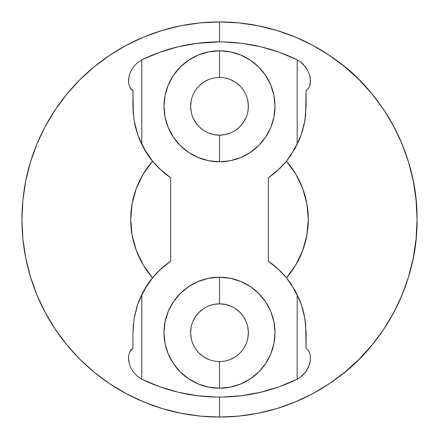 <?xml version="1.0" encoding="UTF-8"?>
<svg xmlns="http://www.w3.org/2000/svg" width="439" height="439" viewBox="0 0 439 439"><rect width="100%" height="100%" fill="white"/><g stroke="black" fill="none" stroke-linecap="round" stroke-linejoin="round"><path stroke-width="0.66" d="M219.5 303.848A28.853 28.853 0 0 0 190.647 332.702A28.853 28.853 0 0 0 219.5 361.56L219.5 388.197A55.49 55.49 0 0 1 164.01 332.702A55.49 55.49 0 0 1 219.5 277.212L219.5 303.848L213.87 304.403L219.5 303.848A28.853 28.853 0 0 1 248.353 332.702A28.853 28.853 0 0 1 219.5 361.56A28.853 28.853 0 0 1 190.647 332.702A28.853 28.853 0 0 1 219.5 303.848L219.5 277.212L208.673 278.277L198.263 281.437L188.671 286.563L180.259 293.466L173.361 301.873L168.23 311.465L165.075 321.875L164.01 332.702L165.075 343.528L168.23 353.938L173.361 363.53L180.259 371.943L188.671 378.841L198.263 383.971L208.673 387.127L219.5 388.197L230.327 387.127L240.737 383.971L250.329 378.841L258.741 371.943L265.639 363.53L270.77 353.938L273.925 343.528L274.99 332.702L273.925 321.875L270.77 311.465L265.639 301.873L258.741 293.466L250.329 286.563L240.737 281.437L230.327 278.277L219.5 277.212A55.49 55.49 0 0 1 274.99 332.702A55.49 55.49 0 0 1 219.5 388.197L219.5 361.56A28.853 28.853 0 0 0 248.353 332.702A28.853 28.853 0 0 0 219.5 303.848L225.13 304.403L219.5 303.848M219.467 77.44L219.5 77.44A28.853 28.853 0 0 0 190.647 106.298A28.853 28.853 0 0 0 219.5 135.152L219.5 161.788A55.49 55.49 0 0 1 164.01 106.298A55.49 55.49 0 0 1 219.5 50.803L219.5 77.44A28.853 28.853 0 0 1 248.353 106.298A28.853 28.853 0 0 1 219.5 135.152A28.853 28.853 0 0 1 190.647 106.298A28.853 28.853 0 0 1 219.5 77.44L219.5 50.803L208.673 51.873L198.263 55.029L188.671 60.159L180.259 67.057L173.361 75.47L168.23 85.062L165.075 95.472L164.01 106.298L165.075 117.125L168.23 127.535L173.361 137.127L180.259 145.534L188.671 152.437L198.263 157.563L208.673 160.723L219.5 161.788L230.327 160.723L240.737 157.563L250.329 152.437L258.741 145.534L265.639 137.127L270.77 127.535L273.925 117.125L274.99 106.298L273.925 95.472L270.77 85.062L265.639 75.47L258.741 67.057L250.329 60.159L240.737 55.029L230.327 51.873L219.5 50.803A55.49 55.49 0 0 1 274.99 106.298A55.49 55.49 0 0 1 219.5 161.788L219.5 135.152L225.13 134.597L219.5 135.152A28.853 28.853 0 0 0 248.353 106.298A28.853 28.853 0 0 0 219.5 77.44L219.533 77.44M304.024 314.017L305.648 324.191L306.065 348.374L308.194 350.245L309.544 352.643L310.28 355.294L310.291 360.951L309.665 363.849L307.223 369.561L305.379 372.321L300.369 377.277L297.187 379.208A177.597 177.597 0 0 1 222.573 397.075L219.5 397.075L219.5 417.05C251.915 416.984 295.271 409.219 338.03 377.54C380.454 347.227 417.835 286.563 417.05 219.5C417.835 152.437 380.454 91.773 338.03 61.46C295.271 29.781 251.915 22.016 219.5 21.95L219.5 41.925L222.573 41.925A177.597 177.597 0 0 1 297.187 59.792L300.364 61.723L305.379 66.679L307.223 69.439L309.665 75.146L310.291 78.049L310.28 83.701L309.544 86.357L308.194 88.755L306.065 90.626L305.648 114.804L304.013 125.055M302.081 306.735L303.014 309.923M298.668 297.68L300.007 300.88M299.991 138.159L298.679 141.292M303.042 128.978L302.065 132.315M133.632 66.668L137.209 62.865L141.813 59.792L141.813 144.486L141.813 59.792L159.62 52.296L178.141 46.781L197.149 43.313L219.5 41.925L219.5 21.95A197.55 197.55 0 0 0 21.95 219.5A197.55 197.55 0 0 0 219.5 417.05A197.55 197.55 0 0 1 21.95 219.5A197.55 197.55 0 0 1 219.5 21.95L238.865 22.899L258.039 25.747L276.844 30.456L295.101 36.986L312.623 45.277L329.255 55.243L344.824 66.794L359.19 79.81L372.206 94.176L383.757 109.745L393.723 126.377L402.014 143.899L408.544 162.156L413.253 180.961L416.101 200.135L417.05 219.5L416.101 238.865L413.253 258.039L408.544 276.844L402.014 295.101L393.723 312.623L383.757 329.255L372.206 344.824L359.19 359.19L344.824 372.206L329.255 383.757L312.623 393.723L295.101 402.014L276.844 408.544L258.039 413.253L238.865 416.101L219.5 417.05L200.135 416.101L180.961 413.253L162.156 408.544L143.899 402.014L126.377 393.723L109.745 383.757L94.176 372.206L79.81 359.19L66.794 344.824L55.243 329.255L45.277 312.623L36.986 295.101L30.456 276.844L25.747 258.039L22.899 238.865L21.95 219.5L22.899 200.135L25.747 180.961L30.456 162.156L36.986 143.899L45.277 126.377L55.243 109.745L66.794 94.176L79.81 79.81L94.176 66.794L109.745 55.243L126.377 45.277L143.899 36.986L162.156 30.456L180.961 25.747L200.135 22.899L219.5 21.95A197.55 197.55 0 0 1 417.05 219.5A197.55 197.55 0 0 1 219.5 417.05L219.5 397.075L216.427 397.075A177.597 177.597 0 0 1 141.813 379.208L137.22 376.146L133.632 372.332L131.025 368.173L129.34 363.876L128.55 359.546L128.72 355.321L130.037 351.414L131.25 349.718L132.935 348.374L132.935 332.702L134.114 318.445L137.725 304.304C141.813 293.356 146.758 284.527 152.552 277.821A88.788 88.788 0 0 1 152.552 161.179L143.235 174.042L136.353 188.364L132.134 203.68L130.712 219.5L132.134 235.32L136.353 250.636L143.235 264.958L152.552 277.821L161.02 268.877L170.667 261.221L170.667 177.779L161.02 170.123L152.552 161.179C146.736 154.451 141.781 145.583 137.687 134.581L134.109 120.505L132.935 106.298L132.935 90.626L131.25 89.282L130.037 87.591L128.72 83.679L128.55 79.454L129.34 75.124L131.025 70.827L133.632 66.668L137.209 62.865L141.813 59.792A177.597 177.597 0 0 1 216.427 41.925L222.573 41.925L241.851 43.313L260.859 46.781L279.38 52.296L297.187 59.792L297.187 144.486L297.187 59.792L300.364 61.723L303.102 64.083L307.223 69.439L309.665 75.146L310.505 80.908L309.544 86.357L308.194 88.755L306.065 90.626L306.065 106.298L304.88 120.571L301.264 134.724L295.112 148.442L286.447 161.179A88.788 88.788 0 0 1 286.447 277.821L295.156 290.634L301.313 304.419L304.891 318.494L306.065 332.702L305.127 319.998M305.127 119.013L306.065 106.298L304.88 120.571L301.264 134.724L295.112 148.442L286.447 161.179A86.565 86.565 0 0 1 268.333 177.779L268.333 261.221A86.565 86.565 0 0 1 286.447 277.821L295.765 264.958L302.647 250.636L306.866 235.32L308.288 219.5L306.866 203.68L302.647 188.364L295.765 174.042L286.447 161.179L277.98 170.123L268.333 177.779L268.333 261.221L277.98 268.877L286.447 277.821L295.156 290.634L301.313 304.419L304.891 318.494L306.065 332.702L306.065 348.374L308.194 350.245L309.544 352.643L310.28 355.294L310.291 360.951L308.644 366.735L307.223 369.561L303.108 374.917L300.369 377.277L297.187 379.208L297.187 294.514L297.187 379.208L279.38 386.704L260.859 392.219L241.851 395.687L222.573 397.075M203.471 308.71L199.097 312.299L195.509 316.673L192.842 321.661L195.509 316.673L199.097 312.299L195.509 316.673L192.842 321.661M191.201 327.071L190.647 332.702L191.201 338.332M199.097 353.104L203.471 356.693L199.097 353.104L203.471 356.693L208.459 359.36M235.529 356.693L239.903 353.104L235.529 356.693L230.541 359.36L235.529 356.693L239.903 353.104M247.799 338.332L248.353 332.702L247.799 327.071M246.158 321.661L243.491 316.673L239.903 312.299L243.491 316.673L246.158 321.661L243.491 316.673L239.903 312.299L235.529 308.71M230.541 306.043L225.13 304.403M203.471 82.307L199.097 85.896L203.471 82.307L208.459 79.64L203.471 82.307L199.097 85.896M191.201 100.668L190.647 106.298L191.201 111.929M192.842 117.339L195.509 122.327L199.097 126.701L195.509 122.327L192.842 117.339L195.509 122.327L199.097 126.701L203.471 130.29M208.459 132.957L213.87 134.597L219.5 135.152L213.87 134.597M235.529 130.29L239.903 126.701L243.491 122.327L246.158 117.339L243.491 122.327L239.903 126.701L243.491 122.327L246.158 117.339M247.799 111.929L248.353 106.298L247.799 100.668M239.903 85.896L235.529 82.307L239.903 85.896L235.529 82.307L230.541 79.64M131.025 368.173L129.34 363.876L128.495 358.092L128.72 355.321L130.037 351.414L132.935 348.374L132.935 332.702L133.352 324.196L132.935 332.702L134.114 318.445L137.725 304.304L143.877 290.574L152.552 277.821A86.565 86.565 0 0 1 170.667 261.221L159.675 270.133L152.767 277.558M152.794 161.475L159.675 168.867L170.667 177.779A86.565 86.565 0 0 1 152.552 161.179L143.844 148.366L137.687 134.581L134.109 120.505L132.935 106.298L133.352 114.809L132.935 90.626L130.037 87.591L128.72 83.679L128.495 80.908L129.34 75.124L131.025 70.827M170.354 261.435L170.667 261.221L170.667 177.779L170.354 177.559M286.206 277.525L279.325 270.133L268.646 261.441M268.646 177.559L279.325 168.867L286.233 161.442M279.325 270.133L280.795 271.576M289.833 282.233L292.023 285.432M301.028 303.607L299.513 299.661L290.964 283.846L286.782 278.233M292.006 153.59L289.844 156.75M280.795 167.424L279.325 168.867M216.427 397.075L197.149 395.687L178.141 392.219L159.62 386.704L141.813 379.208L141.813 294.514L141.813 379.208L137.22 376.146L133.632 372.332M134.806 124.204L133.873 119.002M136.858 132.068L136.238 129.988M140.09 140.765L139.141 138.483M139.152 300.485L140.068 298.29M136.227 309.045L136.869 306.905M133.873 319.987L134.817 314.752M158.205 271.576L159.675 270.133M159.675 168.867L158.205 167.424M139.487 139.333L137.972 135.393M146.653 285.937L139.487 299.667L137.967 303.612M136.979 306.548L134.405 316.804M134.071 318.714L134.016 319.043M163.462 266.72L162.029 267.966M169.915 261.743L166.996 263.877M132.935 332.702L132.935 348.374M271.999 263.872L269.08 261.737M276.965 267.96L275.533 266.72M303.486 311.717L301.944 306.307M304.408 315.839L303.656 312.42M167.001 175.128L169.915 177.257M162.035 171.04L163.467 172.28M139.492 139.355L146.78 153.266M135.514 127.283L136.957 132.391M134.592 123.161L135.344 126.58M301.911 132.792L304.595 122.201M304.918 120.363L304.973 120.001M286.81 160.729L290.964 155.154L299.513 139.333L301.033 135.388M275.538 172.275L276.971 171.034M269.08 177.257L272.004 175.123M306.065 106.298L306.065 90.626M162.156 30.456L143.899 36.986L126.377 45.277L109.745 55.243L94.176 66.794L79.81 79.81L66.794 94.176L55.243 109.745L45.277 126.377L36.986 143.899L30.456 162.156L25.747 180.961L22.899 200.135L21.95 219.5L22.899 238.865L25.747 258.039L30.456 276.844L36.986 295.101L45.277 312.623L55.243 329.255L66.794 344.824L79.81 359.19L94.176 372.206L109.745 383.757L126.377 393.723L143.899 402.014L162.156 408.544L180.961 413.253L200.135 416.101L219.5 417.05L238.865 416.101L258.039 413.253L276.844 408.544L295.101 402.014L312.623 393.723L329.255 383.757L344.824 372.206L359.19 359.19L372.206 344.824L383.757 329.255L393.723 312.623L402.014 295.101L408.544 276.844L413.253 258.039L416.101 238.865L417.05 219.5L416.101 200.135L413.253 180.961L408.544 162.156L402.014 143.899L393.723 126.377L383.757 109.745L372.206 94.176L359.19 79.81L344.824 66.794L329.255 55.243L312.623 45.277L295.101 36.986L276.844 30.456L258.039 25.747L238.865 22.899L219.5 21.95L200.135 22.899L180.961 25.747L162.156 30.456L143.899 36.986M208.459 306.043L213.87 304.403L208.459 306.043M230.541 132.957L225.13 134.597L230.541 132.957M276.844 408.544L295.101 402.014M383.757 329.255L393.723 312.623M408.544 162.156L402.014 143.899M329.255 55.243L312.623 45.277M55.243 109.745L45.277 126.377M30.456 276.844L36.986 295.101M109.745 383.757L126.377 393.723"/></g></svg>
